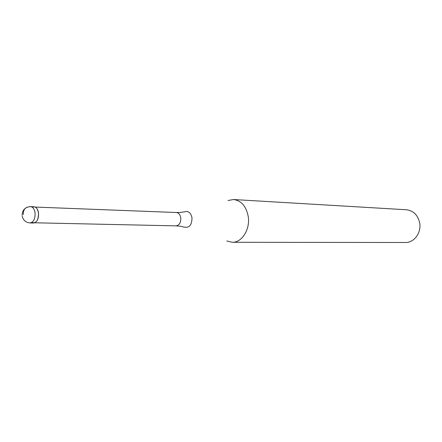 <?xml version="1.0" encoding="UTF-8"?>
<svg xmlns="http://www.w3.org/2000/svg" width="442" height="442" viewBox="0 0 442 442"><rect width="100%" height="100%" fill="white"/><g stroke="black" fill="none" stroke-linecap="round" stroke-linejoin="round"><path stroke-width="0.66" d="M33.542 223.033C37.017 222.309 38.686 219.022 38.542 213.166C37.946 209.243 36.443 207.105 34.034 206.751L30.575 206.618C32.979 206.972 34.482 209.121 35.078 213.055C35.222 218.928 33.553 222.232 30.078 222.956L33.542 223.033M32.283 207.221C35.476 206.016 37.564 207.994 38.542 213.166C38.388 220.58 36.145 223.68 31.824 222.459M37.443 209.381L38.614 213.232M227.995 200.508L233.542 199.524C241.288 200.607 246.177 206.232 248.211 216.403C250.382 229.265 241.929 242.713 232.249 242.288L226.774 240.967M232.249 242.288L405.452 242.498C414.154 242.818 421.629 232.569 419.64 222.757C417.795 214.989 413.392 210.657 406.441 209.762L233.542 199.524M23.271 214.574C23.188 209.712 25.233 207.127 29.404 206.812M34.791 222.79L175.988 225.868C179.341 225.282 180.938 222.597 180.772 217.801C180.181 214.585 178.717 212.823 176.391 212.519L35.266 207.071M180.27 212.442L184.773 211.779C188.458 210.801 190.867 212.812 191.994 217.812C191.9 225 189.336 228.1 184.308 227.111L179.855 226.177M30.575 206.618C25.282 207.011 22.459 209.856 22.1 215.155M22.183 215.989C23.139 220.221 25.769 222.541 30.078 222.956M175.988 225.868L179.413 226.116M179.828 212.475L176.391 212.519"/></g></svg>
